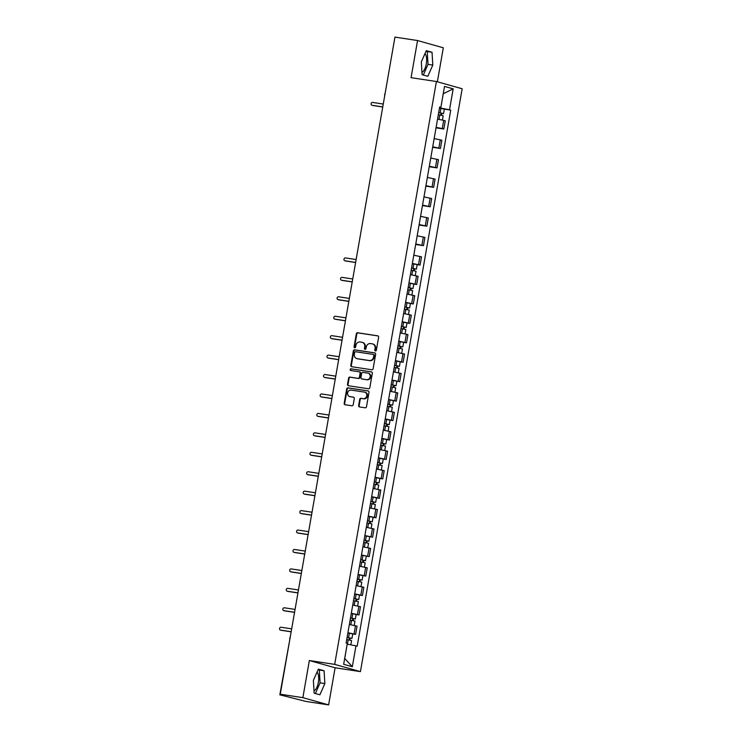 <?xml version="1.0" encoding="UTF-8"?>
<svg xmlns="http://www.w3.org/2000/svg" width="742" height="742" viewBox="0 0 742 742"><rect width="100%" height="100%" fill="white"/><g stroke="black" fill="none" stroke-linecap="round" stroke-linejoin="round"><path stroke-width="1.11" d="M375.424 350.947A0.872 0.788 -74.3 0 0 376.352 350.215L378.624 337.22A1.243 1.122 -74.3 0 0 377.724 335.82L357.653 332.768A1.243 1.122 -74.3 0 0 356.318 333.826L354.055 346.82A0.872 0.788 -74.3 0 0 355.613 347.052L355.91 345.373A3.979 3.608 -74.3 0 1 360.158 342.006L361.827 342.257A3.979 3.608 -74.3 0 1 364.721 346.718L364.424 348.397A0.872 0.788 -74.3 0 0 365.982 348.638L366.279 346.95A3.979 3.608 -74.3 0 1 370.527 343.583L372.206 343.834A3.979 3.608 -74.3 0 1 375.09 348.295L374.793 349.974A0.872 0.788 -74.3 0 0 375.424 350.947M424.962 53.647A9.878 4.146 -81.4 0 1 426.307 63.877A9.878 4.146 -81.4 0 1 421.948 72.326M317.019 672.141A9.878 4.146 -81.4 0 1 318.364 682.371A9.878 4.146 -81.4 0 1 314.005 690.821M358.627 405.549A1.243 1.122 -74.3 0 0 359.527 406.941L365.157 407.794A1.243 1.122 -74.3 0 0 366.492 406.746L369.006 392.314A1.243 1.122 -74.3 0 0 368.106 390.923L348.035 387.871A1.243 1.122 -74.3 0 0 346.709 388.919L344.186 403.351A1.243 1.122 -74.3 0 0 345.086 404.742L351.893 405.781A1.243 1.122 -74.3 0 0 353.22 404.724L354.296 398.547A1.243 1.122 -74.3 0 0 353.396 397.155L350.02 396.645A3.32 3.014 -74.3 0 1 347.646 392.741A3.32 3.014 -74.3 0 1 351.161 390.097L364.378 392.11A3.32 3.014 -74.3 0 1 366.752 396.015A3.32 3.014 -74.3 0 1 363.237 398.658L361.029 398.315A1.243 1.122 -74.3 0 0 359.703 399.372L358.627 405.549L359.137 405.688A1.243 1.122 -74.3 0 0 359.694 406.968M334.679 664.378L309.349 660.528L302.866 697.656L280.263 694.215L394.948 37.1L417.551 40.541L411.077 77.669L436.407 81.518L334.679 664.378L360.436 671.621L462.164 88.762L436.407 81.518M371.798 369.766A1.243 1.122 -74.3 0 0 373.124 368.709L375.647 354.277A1.243 1.122 -74.3 0 0 374.747 352.886L354.676 349.834A1.243 1.122 -74.3 0 0 353.34 350.883L350.827 365.314A1.243 1.122 -74.3 0 0 351.727 366.706L371.798 369.766M372.326 373.291L369.804 387.723A1.243 1.122 -74.3 0 1 368.477 388.78L348.406 385.729A1.243 1.122 -74.3 0 1 347.506 384.337L348.582 378.16A1.243 1.122 -74.3 0 1 349.909 377.103L358.052 378.346A1.243 1.122 -74.3 0 0 359.378 377.288L360.093 373.189A1.243 1.122 -74.3 0 0 359.193 371.798L350.716 370.508A0.872 0.788 -74.3 0 1 351.022 368.802L371.427 371.9A1.243 1.122 -74.3 0 1 372.326 373.291M302.866 697.656L328.623 704.9L306.019 701.459L279.836 694.818L290.011 638.37M437.372 81.796L443.308 47.785L417.551 40.541M328.623 704.9L335.106 667.772L360.436 671.621M280.263 694.215L284.817 695.504L279.836 694.818M384.996 94.141L394.846 37.694M436.111 127.355L442.251 128.589L443.688 120.362L437.548 119.128M443.688 120.362L445.256 120.807L443.818 129.025L436.027 127.837M442.251 128.589L443.818 129.025M432.632 147.278L440.433 148.465L441.861 140.238L434.153 138.569M432.716 146.795L440.433 148.465M429.238 166.718L437.038 167.896L438.476 159.678L430.759 158.009M429.321 166.227L437.038 167.896M425.852 186.149L433.643 187.336L435.081 179.11L427.364 177.44M425.936 185.667L433.643 187.336M422.458 205.59L430.249 206.777L431.686 198.55L423.979 196.88M422.541 205.098L430.249 206.777M419.063 225.021L426.863 226.208L428.292 217.99L420.584 216.321M419.147 224.538L426.863 226.208M415.668 244.461L423.469 245.648L424.906 237.421L417.19 235.752M415.752 243.979L423.469 245.648M417.18 264.644L420.074 265.089L421.512 256.862L413.795 255.192M412.367 263.41L420.074 265.089M413.786 284.084L416.689 284.52L418.117 276.302L410.409 274.623M408.972 282.85L416.689 284.52M410.391 303.515L413.294 303.96L414.732 295.733L407.015 294.064M405.577 302.291L413.294 303.96M407.006 322.955L409.899 323.391L411.337 315.174L403.62 313.504M402.192 321.722L409.899 323.391M403.611 342.396L406.505 342.832L407.942 334.605L400.235 332.935M398.797 341.162L406.505 342.832M400.216 361.827L403.119 362.272L404.548 354.045L396.84 352.376M395.403 360.603L403.119 362.272M391.98 380.238L399.725 381.703L401.162 373.486L393.445 371.816M392.008 380.034L399.725 381.703M388.585 399.669L396.33 401.144L397.768 392.917L390.051 391.247M388.623 399.474L396.33 401.144M390.042 420.139L392.935 420.584L394.373 412.357L386.665 410.688M385.228 418.905L392.935 420.584M386.647 439.579L389.55 440.015L390.978 431.798L383.271 430.119M381.833 438.346L389.55 440.015M383.262 459.01L386.155 459.456L387.593 451.229L379.876 449.559M378.439 457.786L386.155 459.456M379.867 478.451L382.761 478.887L384.198 470.669L376.482 469M375.053 477.217L382.761 478.887M376.472 497.891L379.366 498.327L380.804 490.1L373.096 488.431M371.659 496.658L379.366 498.327M373.078 517.322L375.981 517.768L377.409 509.541L369.702 507.871M368.264 516.098L375.981 517.768M364.841 535.733L372.586 537.199L374.024 528.981L366.307 527.312M364.869 535.529L372.586 537.199M361.447 555.164L369.191 556.639L370.629 548.412L362.912 546.743M361.484 554.97L369.191 556.639M362.903 575.634L365.797 576.08L367.234 567.853L359.527 566.183M358.089 574.401L365.797 576.08M359.508 595.075L362.411 595.511L363.84 587.293L356.132 585.614M354.695 593.841L362.411 595.511M356.123 614.506L359.017 614.951L360.454 606.724L352.738 605.055M351.3 613.282L359.017 614.951M352.728 633.946L355.622 634.382L357.06 626.165L349.343 624.495M347.915 632.713L355.622 634.382M439.505 107.905L440.776 108.1L443.243 93.761L453.177 88.855L449.522 109.788L440.776 108.1M439.607 107.293L440.869 107.349L444.523 86.415L453.177 88.855M355.975 645.8L352.32 666.724L344.724 658.442L347.228 644.112L357.19 646.134L450.737 110.122L449.522 109.788M352.32 666.724L343.667 664.294L347.321 643.36L346.115 643.026L439.663 107.015L440.869 107.349M427.837 76.305L432.799 65.083L432.029 52.255L426.288 50.642L421.326 61.855L422.096 74.692L427.837 76.305M309.349 660.528L335.106 667.772M319.885 694.8L324.857 683.577L324.087 670.749L318.346 669.136L313.374 680.349L314.154 693.186L319.885 694.8M444.319 109.148L450.737 110.122M423.302 75.025L428.032 64.359L427.262 51.532L426.047 51.189M428.032 64.359L432.799 65.083M427.262 51.532L432.029 52.255M315.359 693.52L320.09 682.853L319.32 670.026L318.105 669.683M320.09 682.853L324.857 683.577M319.32 670.026L324.087 670.749M375.61 350.957A0.872 0.788 -74.3 0 1 375.313 350.122L375.6 348.434A3.979 3.608 -74.3 0 0 373.115 344.065L372.595 343.917M362.226 342.34L362.736 342.489A3.979 3.608 -74.3 0 1 365.231 346.857L364.934 348.545A0.872 0.788 -74.3 0 0 365.24 349.371M378.068 335.94L358.163 332.917A1.243 1.122 -74.3 0 0 356.837 333.965L354.565 346.959A0.872 0.788 -74.3 0 0 354.871 347.794M375.09 353.007L355.186 349.974A1.243 1.122 -74.3 0 0 353.86 351.031L351.337 365.463A1.243 1.122 -74.3 0 0 351.893 366.733M373.847 355.381A0.872 0.788 -74.3 0 0 373.217 354.407L355.603 351.727A0.872 0.788 -74.3 0 0 354.667 352.469L354.361 354.24A3.979 3.608 -74.3 0 0 357.245 358.701L369.284 360.529A3.979 3.608 -74.3 0 0 373.541 357.162L373.847 355.381L374.367 355.529A0.872 0.788 -74.3 0 0 373.736 354.555L373.384 354.463M356.856 358.609L357.366 358.757A3.979 3.608 -74.3 0 0 357.765 358.84L357.245 358.701M374.367 355.529L374.051 357.301A3.979 3.608 -74.3 0 1 369.804 360.677L357.765 358.84M359.434 371.872L359.712 371.946A1.243 1.122 -74.3 0 1 360.612 373.337L359.898 377.437A1.243 1.122 -74.3 0 1 358.572 378.485L350.428 377.251A1.243 1.122 -74.3 0 0 349.102 378.299L348.017 384.477A1.243 1.122 -74.3 0 0 348.573 385.757M371.77 372.02L351.532 368.941A0.872 0.788 -74.3 0 0 350.947 370.546M366.502 379.626A3.32 3.014 -74.3 0 0 367.967 373.152A3.32 3.014 -74.3 0 0 367.642 373.087L362.986 372.373A1.243 1.122 -74.3 0 0 361.66 373.43L360.946 377.53A1.243 1.122 -74.3 0 0 361.846 378.921L367.012 379.774A3.32 3.014 -74.3 0 0 368.486 373.3L367.967 373.152M362.115 378.995A1.243 1.122 -74.3 0 0 362.356 379.06L361.846 378.921M367.012 379.774L362.356 379.06M364.702 392.184L365.222 392.323A3.32 3.014 -74.3 0 1 363.747 398.797L361.549 398.463A1.243 1.122 -74.3 0 0 360.222 399.521L359.137 405.688M349.695 396.571L350.205 396.72A3.32 3.014 -74.3 0 0 350.539 396.784L350.02 396.645M353.739 397.276L350.539 396.784M368.449 391.043L348.545 388.01A1.243 1.122 -74.3 0 0 347.219 389.068L344.705 403.5A1.243 1.122 -74.3 0 0 345.253 404.77M438.318 114.722L443.169 115.715L442.418 120.056M438.67 112.682L441.917 113.313L441.045 113.229L440.711 115.14M383.262 104.056L372.66 102.442A1.456 1.317 -74.3 0 0 372.159 105.308L382.761 106.922M438.689 112.608L443.54 113.6L441.713 113.415L441.388 115.27M439.468 108.119L444.328 109.111L443.54 113.6M382.751 107.006L372.827 105.494A1.456 1.317 105.7 0 1 372.549 105.41M441.063 113.099L441.713 113.415M411.179 270.218L416.03 271.21L415.279 275.551M411.532 268.177L414.778 268.808L413.906 268.725L413.572 270.635M356.123 259.552L345.522 257.938A1.456 1.317 -74.3 0 0 345.021 260.804L355.622 262.418M411.55 268.103L416.401 269.096L414.574 268.91L414.249 270.765M412.329 263.614L417.19 264.606L416.401 269.096M355.613 262.501L345.689 260.989A1.456 1.317 105.7 0 1 345.41 260.906M413.925 268.595L414.574 268.91M407.785 289.658L412.645 290.651L411.884 294.982M408.137 287.618L411.393 288.248L410.512 288.156L410.178 290.066M352.728 278.983L342.127 277.369A1.456 1.317 -74.3 0 0 341.487 280.207A1.456 1.317 -74.3 0 0 341.626 280.235L352.227 281.849M408.156 287.534L413.016 288.527L411.179 288.35L410.855 290.196M408.935 283.054L413.795 284.047L413.016 288.527M352.218 281.932L342.303 280.43A1.456 1.317 105.7 0 1 342.016 280.346M410.53 288.026L411.179 288.35M404.39 309.089L409.25 310.082L408.49 314.423M404.752 307.049L407.998 307.68L407.117 307.596L406.783 309.507M349.343 298.423L338.742 296.809A1.456 1.317 -74.3 0 0 338.092 299.647A1.456 1.317 -74.3 0 0 338.241 299.675L348.842 301.289M404.761 306.975L409.621 307.967L407.785 307.782L407.469 309.637M405.54 302.486L410.4 303.478L409.621 307.967M348.823 301.373L338.909 299.861A1.456 1.317 105.7 0 1 338.621 299.787M407.145 307.466L407.785 307.782M400.995 328.53L405.855 329.522L405.104 333.863M401.357 326.489L404.603 327.12L403.722 327.027L403.398 328.938M345.948 317.854L335.347 316.25A1.456 1.317 -74.3 0 0 334.698 319.079A1.456 1.317 -74.3 0 0 334.846 319.116L345.447 320.72M401.366 326.406L406.226 327.398L404.399 327.222L404.075 329.068M402.155 321.926L407.006 322.918L406.226 327.398M345.429 320.813L335.514 319.301A1.456 1.317 105.7 0 1 335.236 319.218M403.75 326.907L404.399 327.222M397.61 347.961L402.461 348.953L401.71 353.294M397.962 345.92L401.209 346.56L400.337 346.468L400.003 348.378M342.554 337.295L331.952 335.681A1.456 1.317 -74.3 0 0 331.312 338.519A1.456 1.317 -74.3 0 0 331.451 338.547L342.053 340.161M397.981 345.846L402.832 346.839L401.005 346.653L400.68 348.508M398.76 341.366L403.62 342.35L402.832 346.839M342.043 340.244L332.119 338.742A1.456 1.317 105.7 0 1 331.841 338.658M400.355 346.338L401.005 346.653M394.215 367.401L399.075 368.394L398.315 372.734M394.568 365.361L397.823 365.992L396.942 365.908L396.608 367.819M339.159 356.735L328.558 355.121A1.456 1.317 -74.3 0 0 328.057 357.987L338.658 359.601M394.586 365.287L399.446 366.279L397.61 366.094L397.285 367.949M395.365 360.798L400.226 361.79L399.446 366.279M338.649 359.685L328.734 358.173A1.456 1.317 105.7 0 1 328.446 358.098M396.961 365.778L397.61 366.094M390.821 386.842L395.681 387.834L394.92 392.166M391.182 384.801L394.429 385.432L393.548 385.339L393.214 387.25M335.774 376.166L325.172 374.552A1.456 1.317 -74.3 0 0 324.523 377.39A1.456 1.317 -74.3 0 0 324.671 377.418L335.273 379.032M391.192 384.718L396.052 385.71L394.215 385.534L393.9 387.38M335.254 379.116L325.339 377.613A1.456 1.317 105.7 0 1 325.052 377.53M393.575 385.219L394.215 385.534M387.426 406.273L392.286 407.265L391.535 411.606M387.788 404.232L391.034 404.863L390.162 404.78L389.828 406.69M332.379 395.607L321.778 393.993A1.456 1.317 -74.3 0 0 321.128 396.831A1.456 1.317 -74.3 0 0 321.277 396.859L331.878 398.473M387.797 404.158L392.657 405.151L390.83 404.965L390.505 406.82M331.86 398.556L321.945 397.044A1.456 1.317 105.7 0 1 321.666 396.97M390.181 404.65L390.83 404.965M384.041 425.713L388.891 426.706L388.14 431.046M384.393 423.673L387.649 424.303L386.767 424.22L386.434 426.131M328.984 415.047L318.383 413.433A1.456 1.317 -74.3 0 0 317.882 416.299L328.483 417.913M384.412 423.599L389.262 424.591L387.435 424.405L387.111 426.26M385.191 419.109L390.051 420.102L389.262 424.591M328.474 417.996L318.55 416.485A1.456 1.317 105.7 0 1 318.272 416.401M386.786 424.09L387.435 424.405M380.646 445.154L385.506 446.146L384.746 450.477M380.998 443.113L384.254 443.744L383.373 443.651L383.039 445.562M325.59 434.478L314.988 432.864A1.456 1.317 -74.3 0 0 314.348 435.702A1.456 1.317 -74.3 0 0 314.487 435.73L325.089 437.344M381.017 443.03L385.877 444.022L384.041 443.846L383.716 445.692M381.796 438.55L386.656 439.542L385.877 444.022M325.079 437.428L315.165 435.925A1.456 1.317 105.7 0 1 314.877 435.842M383.391 443.521L384.041 443.846M377.251 464.585L382.111 465.577L381.351 469.918M377.613 462.544L380.859 463.175L379.978 463.091L379.644 465.002M322.204 453.918L311.603 452.305A1.456 1.317 -74.3 0 0 310.954 455.143A1.456 1.317 -74.3 0 0 311.102 455.171L321.703 456.784M377.622 462.47L382.482 463.462L380.646 463.277L380.331 465.132M378.411 457.981L383.262 458.973L382.482 463.462M321.685 456.868L311.77 455.356A1.456 1.317 105.7 0 1 311.482 455.282M380.006 462.962L380.646 463.277M373.866 484.025L378.717 485.018L377.966 489.358M374.218 481.985L377.465 482.615L376.593 482.532L376.259 484.433M318.81 473.359L308.208 471.745A1.456 1.317 -74.3 0 0 307.559 474.574A1.456 1.317 -74.3 0 0 307.707 474.611L318.309 476.216M374.228 481.91L379.088 482.894L377.261 482.717L376.936 484.563M375.016 477.421L379.867 478.414L379.088 482.894M318.29 476.308L308.375 474.797A1.456 1.317 105.7 0 1 308.097 474.713M376.611 482.402L377.261 482.717M370.471 503.466L375.322 504.449L374.571 508.789M370.824 501.416L374.079 502.056L373.198 501.963L372.864 503.874M315.415 492.79L304.814 491.176A1.456 1.317 -74.3 0 0 304.174 494.014A1.456 1.317 -74.3 0 0 304.313 494.042L314.914 495.656M370.842 501.342L375.693 502.334L373.866 502.148L373.541 504.003M371.621 496.862L376.482 497.845L375.693 502.334M314.905 495.739L304.981 494.237A1.456 1.317 105.7 0 1 304.702 494.153M373.217 501.833L373.866 502.148M367.077 522.897L371.937 523.889L371.176 528.23M367.429 520.856L370.685 521.487L369.804 521.403L369.47 523.314M312.02 512.23L301.419 510.617A1.456 1.317 -74.3 0 0 300.779 513.455A1.456 1.317 -74.3 0 0 300.918 513.483L311.519 515.096M367.448 520.782L372.308 521.774L370.471 521.589L370.147 523.444M368.227 516.293L373.087 517.285L372.308 521.774M311.51 515.18L301.595 513.668A1.456 1.317 105.7 0 1 301.308 513.594M369.822 521.274L370.471 521.589M363.682 542.337L368.542 543.329L367.782 547.67M364.044 540.297L367.29 540.927L366.409 540.835L366.075 542.745M308.635 531.662L298.034 530.057A1.456 1.317 -74.3 0 0 297.533 532.914L308.134 534.528M364.053 540.213L368.913 541.206L367.077 541.029L366.761 542.875M308.115 534.611L298.201 533.108A1.456 1.317 105.7 0 1 297.913 533.025M366.437 540.714L367.077 541.029M360.297 561.768L365.147 562.761L364.396 567.101M360.649 559.728L363.895 560.358L363.023 560.275L362.69 562.186M305.24 551.102L294.639 549.488A1.456 1.317 -74.3 0 0 293.99 552.326A1.456 1.317 -74.3 0 0 294.138 552.354L304.739 553.968M360.658 559.654L365.518 560.646L363.691 560.46L363.367 562.315M304.721 554.051L294.806 552.54A1.456 1.317 105.7 0 1 294.528 552.465M363.042 560.145L363.691 560.46M356.902 581.209L361.762 582.201L361.002 586.542M357.254 579.168L360.51 579.799L359.629 579.715L359.295 581.626M301.846 570.542L291.244 568.928A1.456 1.317 -74.3 0 0 290.743 571.794L301.345 573.408M357.273 579.094L362.124 580.086L360.297 579.901L359.972 581.756M358.052 574.605L362.912 575.597L362.124 580.086M301.335 573.492L291.411 571.98A1.456 1.317 105.7 0 1 291.133 571.897M359.647 579.585L360.297 579.901M353.507 600.649L358.367 601.641L357.607 605.973M353.86 598.608L357.115 599.239L356.234 599.146L355.9 601.057M298.451 589.973L287.85 588.36A1.456 1.317 -74.3 0 0 287.21 591.198A1.456 1.317 -74.3 0 0 287.349 591.226L297.959 592.839M353.878 598.525L358.738 599.517L356.902 599.341L356.577 601.187M354.657 594.045L359.518 595.038L358.738 599.517M297.941 592.923L288.026 591.42A1.456 1.317 105.7 0 1 287.738 591.337M356.253 599.026L356.902 599.341M350.113 620.08L354.973 621.073L354.212 625.413M350.474 618.04L353.721 618.67L352.84 618.587L352.506 620.497M295.066 609.414L284.464 607.8A1.456 1.317 -74.3 0 0 283.815 610.638A1.456 1.317 -74.3 0 0 283.963 610.666L294.565 612.28M350.484 617.965L355.344 618.958L353.517 618.772L353.192 620.627M351.272 613.476L356.123 614.469L355.344 618.958M294.546 612.363L284.631 610.851A1.456 1.317 105.7 0 1 284.344 610.777M352.867 618.457L353.517 618.772M346.727 639.521L351.578 640.513L350.827 644.807M347.08 637.48L350.326 638.111L349.454 638.027L349.12 639.938M291.671 628.854L281.07 627.24A1.456 1.317 -74.3 0 0 280.42 630.069A1.456 1.317 -74.3 0 0 280.569 630.106L291.17 631.72M347.089 637.406L351.949 638.389L350.122 638.213L349.797 640.058M347.877 632.917L352.738 633.909L351.949 638.389M291.152 631.804L281.237 630.292A1.456 1.317 105.7 0 1 280.958 630.208M349.473 637.897L350.122 638.213M357.44 614.506L358.878 606.288M360.835 595.075L362.272 586.848M364.229 575.634L365.667 567.407M367.624 556.194L369.052 547.976M371.009 536.763L372.447 528.536M374.404 517.322L375.842 509.095M377.799 497.882L379.236 489.664M381.193 478.451L382.622 470.224M384.579 459.01L386.016 450.793M387.973 439.579L389.411 431.352M391.368 420.139L392.806 411.912M394.763 400.699L396.191 392.481M398.148 381.267L399.586 373.041M401.543 361.827L402.98 353.6M404.937 342.387L406.375 334.169M408.332 322.955L409.76 314.729M411.717 303.515L413.155 295.297M415.112 284.084L416.55 275.857M418.507 264.644L419.944 256.417M421.901 245.203L423.33 236.986M425.287 225.772L426.724 217.545M428.681 206.332L430.119 198.105M432.076 186.891L433.513 178.674M435.471 167.46L436.899 159.233M438.856 148.02L440.294 139.802M354.055 633.946L355.483 625.719M375.6 348.434L375.09 348.295M364.934 348.545L364.424 348.397M365.231 346.857L364.721 346.718M354.565 346.959L354.055 346.82M356.837 333.965L356.318 333.826M358.163 332.917L357.653 332.768M375.313 350.122L374.793 349.974M351.337 365.463L350.827 365.314M353.86 351.031L353.34 350.883M355.186 349.974L354.676 349.834M369.804 360.677L369.284 360.529M374.051 357.301L373.541 357.162M348.017 384.477L347.506 384.337M349.102 378.299L348.582 378.16M350.428 377.251L349.909 377.103M358.572 378.485L358.052 378.346M359.898 377.437L359.378 377.288M360.612 373.337L360.093 373.189M351.532 368.941L351.022 368.802M360.222 399.521L359.703 399.372M361.549 398.463L361.029 398.315M363.747 398.797L363.237 398.658M344.705 403.5L344.186 403.351M347.219 389.068L346.709 388.919M348.545 388.01L348.035 387.871M439.793 114.973L439.023 119.388M440.943 108.369L440.154 112.858M372.827 105.494L372.159 105.308M412.654 270.468L411.884 274.883M413.804 263.864L413.016 268.354M345.689 260.989L345.021 260.804M409.259 289.909L408.49 294.314M410.409 283.305L409.63 287.785M342.303 280.43L341.626 280.235M405.865 309.34L405.095 313.755M407.015 302.736L406.236 307.225M338.909 299.861L338.241 299.675M402.47 328.78L401.7 333.195M403.629 322.176L402.841 326.666M335.514 319.301L334.846 319.116M399.085 348.221L398.315 352.626M400.235 341.617L399.456 346.097M332.119 338.742L331.451 338.547M395.69 367.652L394.92 372.067M396.84 361.048L396.061 365.537M328.734 358.173L328.057 357.987M392.295 387.092L391.526 391.507M393.445 380.488L392.666 384.968M325.339 377.613L324.671 377.418M388.901 406.523L388.131 410.938M390.06 399.919L389.272 404.409M321.945 397.044L321.277 396.859M385.515 425.964L384.746 430.379M386.665 419.36L385.886 423.849M318.55 416.485L317.882 416.299M382.121 445.404L381.351 449.81M383.271 438.8L382.492 443.28M315.165 435.925L314.487 435.73M378.726 464.835L377.956 469.25M379.876 458.231L379.097 462.72M311.77 455.356L311.102 455.171M375.331 484.276L374.562 488.69M376.491 477.672L375.702 482.161M308.375 474.797L307.707 474.611M371.946 503.716L371.176 508.122M373.096 497.112L372.317 501.592M304.981 494.237L304.313 494.042M368.551 523.147L367.782 527.562M369.702 516.543L368.922 521.032M301.595 513.668L300.918 513.483M365.157 542.587L364.387 547.002M366.307 535.984L365.528 540.464M298.201 533.108L297.533 532.914M361.762 562.019L360.992 566.434M362.921 555.415L362.133 559.904M294.806 552.54L294.138 552.354M358.377 581.459L357.607 585.874M359.527 574.855L358.748 579.344M291.411 571.98L290.743 571.794M354.982 600.899L354.212 605.314M356.132 594.296L355.353 598.775M288.026 591.42L287.349 591.226M351.587 620.331L350.818 624.745M352.738 613.727L351.958 618.216M284.631 610.851L283.963 610.666M348.193 639.771L347.432 644.149M349.352 633.167L348.564 637.656M281.237 630.292L280.569 630.106M290.205 637.22A2.532 2.532 0 0 0 289.686 638.38M384.671 94.141A2.532 2.532 0 0 0 384.773 95.403M373.82 354.574L373.3 354.426M359.833 371.974L359.313 371.825M362.235 379.041L361.716 378.893M372.688 105.466L372.02 105.271M345.549 260.961L344.882 260.767M342.155 280.393L341.487 280.207M338.76 299.833L338.092 299.647M335.375 319.273L334.698 319.079M331.98 338.704L331.312 338.519M328.585 358.145L327.918 357.95M396.831 381.23L396.052 385.71M325.191 377.576L324.523 377.39M393.436 400.661L392.657 405.151M321.805 397.016L321.128 396.831M318.411 416.457L317.743 416.262M315.016 435.888L314.348 435.702M311.621 455.328L310.954 455.143M308.236 474.769L307.559 474.574M304.841 494.2L304.174 494.014M301.447 513.64L300.779 513.455M369.692 536.726L368.913 541.206M298.052 533.071L297.384 532.886M366.307 556.157L365.518 560.646M294.667 552.512L293.99 552.326M291.272 571.952L290.604 571.757M287.877 591.383L287.21 591.198M284.483 610.824L283.815 610.638M281.097 630.264L280.42 630.069"/></g></svg>
